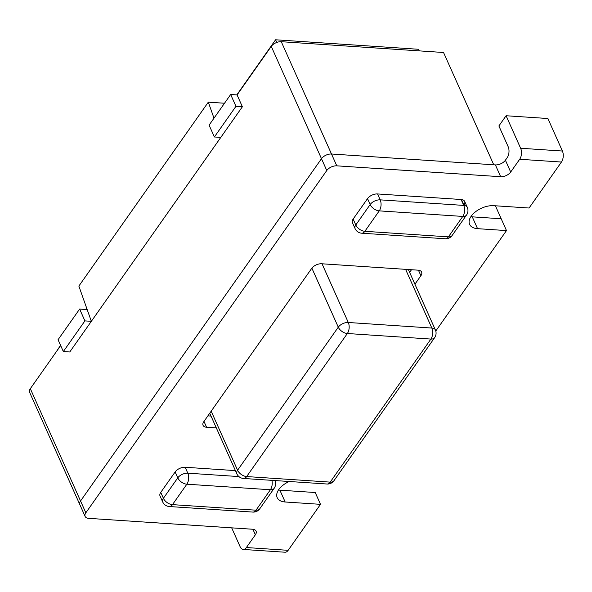 <?xml version="1.0" encoding="UTF-8"?>
<svg xmlns="http://www.w3.org/2000/svg" width="592" height="592" viewBox="0 0 592 592"><rect width="100%" height="100%" fill="white"/><g stroke="black" fill="none" stroke-linecap="round" stroke-linejoin="round"><path stroke-width="0.89" d="M231.687 527.849L240.137 546.742A7.822 4.44 -86.2 0 0 243.216 549.443A7.822 4.44 -86.2 0 0 246.376 547.541L288.149 550.323L320.509 504.34L315.225 492.522L279.883 490.169L285.166 501.994L320.509 504.34M288.149 550.323A7.822 4.44 93.8 0 1 284.981 552.218L243.216 549.443M60.665 345.565L30.318 388.685A7.822 4.396 -24.1 0 0 29.6 392.311L79.831 504.606A7.822 4.396 -24.1 0 1 80.549 500.987L321.486 158.693A7.822 4.396 -24.1 0 1 331.505 154.009L495.378 164.902A7.822 4.396 155.9 0 0 505.398 160.217L507.196 157.664A7.822 4.44 93.8 0 0 508.151 146.646L498.893 125.955L506.086 115.743L520.627 148.252L562.4 151.027L547.859 118.518L506.086 115.743M470.862 216.694A17.605 9.886 155.9 0 0 472.268 216.842L501.187 218.766L506.478 230.584L435.779 331.024M278.477 490.013A17.605 9.886 155.9 0 0 279.883 490.169M87.179 309.572L79.631 309.068L58.053 339.727L63.337 351.544L69.767 351.974L242.38 106.745L237.089 94.927L271.254 46.391L321.486 158.693A7.822 4.396 -24.1 0 1 331.505 154.009L336.796 165.834A7.822 4.396 155.9 0 0 326.777 170.511L321.486 158.693L80.549 500.987L85.84 512.813A7.822 4.396 155.9 0 0 85.122 516.431A7.822 4.396 155.9 0 0 88.667 518.348L252.54 529.233A7.822 4.396 -24.1 0 1 256.084 531.15A7.822 4.396 -24.1 0 1 255.367 534.768L252.91 529.27M207.896 415.865L211.033 416.072M409.634 272.379L411.499 269.73M562.4 151.027A7.822 4.44 93.8 0 1 561.445 162.045L519.68 159.27A7.822 4.44 -86.2 0 0 520.627 148.252M472.268 216.842L477.559 228.667A17.605 9.886 155.9 0 1 469.582 224.361A17.605 9.886 155.9 0 1 475.576 211.736A17.605 9.886 155.9 0 1 493.743 205.676L529.085 208.021L561.445 162.045M326.777 170.511L85.84 512.813M505.398 160.217L510.689 172.043L519.68 159.27M510.689 172.043A7.822 4.396 -24.1 0 1 500.662 176.719L495.378 164.902M336.796 165.834L500.662 176.719M246.376 547.541L255.367 534.768M289.177 481.496A17.605 9.886 155.9 0 0 277.189 497.687A17.605 9.886 155.9 0 0 285.166 501.994M477.559 228.667L506.478 230.584M353.143 219.062A7.822 4.396 155.9 0 0 352.432 222.681L355.074 228.593A7.822 4.396 -24.1 0 1 355.792 224.967L353.143 219.062L367.528 198.623A7.822 4.396 155.9 0 1 377.548 193.947L461.094 199.497A7.822 4.396 155.9 0 1 464.639 201.406A7.822 4.396 155.9 0 1 463.921 205.032L461.464 199.526M235.431 470.61L185.163 467.266A7.822 4.396 155.9 0 0 175.143 471.95L160.758 492.389A7.822 4.396 155.9 0 0 160.04 496.007L162.682 501.92A7.822 4.396 -24.1 0 1 163.399 498.294L160.758 492.389M414.925 284.204L420.905 275.702A7.822 4.396 155.9 0 0 421.622 272.083A7.822 4.396 155.9 0 0 418.07 270.167L321.678 263.766A7.822 4.396 155.9 0 0 311.658 268.442L203.774 421.711A7.822 4.396 155.9 0 0 203.056 425.33A7.822 4.396 155.9 0 0 206.608 427.246L216.324 427.89M236.793 94.905L275.591 39.782L418.574 49.284L419.291 50.882M443.534 52.496L493.772 164.798L331.505 154.009L281.274 41.706L443.534 52.496M275.591 39.782L276.782 42.446M56.351 351.692L60.547 345.299M85.759 309.475L86.684 308.166M85.122 516.431L79.831 504.606A7.822 4.396 -24.1 0 1 80.549 500.987L30.318 388.685M470.825 216.746L501.187 218.766L495.378 205.787M271.254 46.391A7.822 4.396 -24.1 0 1 281.274 41.706M63.337 351.544L84.915 320.894L91.346 321.323L78.854 286.084L208.31 102.164L224.509 103.237M208.31 102.164L213.993 118.185M209.087 125.149L230.665 94.498L235.949 106.323L214.378 136.974L209.087 125.149M237.089 94.927L230.665 94.498M242.38 106.745L235.949 106.323M220.801 137.403L214.378 136.974M84.915 320.894L79.631 309.068M203.988 421.4L206.608 427.246M418.44 270.204L420.905 275.702M355.074 228.593A7.822 7.822 0 0 0 361.697 233.204A7.822 4.44 93.8 0 0 364.857 231.309L448.403 236.859L462.781 216.428L379.243 210.87L364.857 231.309A7.822 4.714 -144.9 0 1 355.792 224.967L370.17 204.536A7.822 4.396 -24.1 0 1 380.197 199.852L463.736 205.409L461.094 199.497M467.28 207.318A7.822 7.822 0 0 1 466.54 215.022A7.822 4.714 -144.9 0 1 462.781 216.428A7.822 4.44 93.8 0 0 463.736 205.409A7.822 4.396 -24.1 0 1 467.28 207.318L464.639 201.406M367.528 198.623L370.17 204.536A7.822 4.714 -144.9 0 0 379.243 210.87A7.822 4.44 -86.2 0 0 380.197 199.852L377.548 193.947M162.682 501.92A7.822 7.822 0 0 0 169.305 506.53A7.822 4.44 93.8 0 0 172.472 504.636L256.01 510.186L270.396 489.747L186.857 484.197L172.472 504.636A7.822 4.714 -144.9 0 1 163.399 498.294L177.785 477.862A7.822 4.396 -24.1 0 1 187.805 473.178L185.163 467.266M175.143 471.95L177.785 477.862A7.822 4.714 35.1 0 0 186.857 484.197A7.822 4.44 93.8 0 0 187.805 473.178L238.909 476.575M452.155 235.453A7.822 4.714 -144.9 0 1 448.403 236.859A7.822 4.44 -86.2 0 1 445.236 238.754A7.822 7.822 0 0 0 452.155 235.453L466.54 215.022M252.851 512.08A7.822 7.822 0 0 0 259.762 508.78A7.822 4.714 35.1 0 1 256.01 510.186A7.822 4.44 93.8 0 1 252.851 512.08L169.305 506.53M271.891 480.349A7.822 4.44 93.8 0 1 270.396 489.747A7.822 4.714 -144.9 0 0 274.148 488.341A7.822 7.822 0 0 0 274.895 480.645M209.753 413.216L236.874 473.844A7.822 4.396 -24.1 0 1 237.592 470.226L211.181 411.188M434.646 337.662A7.822 7.822 0 0 0 435.394 329.959A7.822 4.396 -24.1 0 0 431.849 328.049A7.822 4.44 -86.2 0 1 430.895 339.068A7.822 4.714 35.1 0 0 434.646 337.662L333.962 480.704A7.822 4.714 -144.9 0 1 330.203 482.117A7.822 4.44 -86.2 0 1 327.043 484.012L243.497 478.462A7.822 4.44 -86.2 0 0 246.664 476.56L330.203 482.117L430.895 339.068L347.356 333.511L246.664 476.56A7.822 4.714 35.1 0 1 237.592 470.226L338.284 327.176A7.822 4.396 -24.1 0 1 348.303 322.492L431.849 328.049L405.587 269.338M311.88 268.146L338.284 327.176A7.822 4.714 -144.9 0 0 347.356 333.511A7.822 4.44 -86.2 0 0 348.303 322.492L322.041 263.788M445.236 238.754L361.697 233.204M274.148 488.341L259.762 508.78M435.394 329.959L408.354 269.523M327.043 484.012A7.822 7.822 0 0 0 333.962 480.704M236.874 473.844A7.822 7.822 0 0 0 243.497 478.462"/></g></svg>
